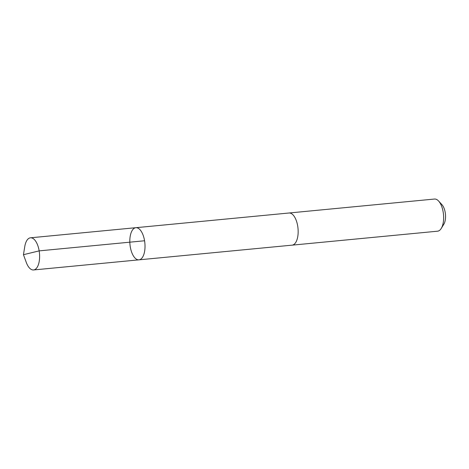<?xml version="1.0" encoding="UTF-8"?>
<svg xmlns="http://www.w3.org/2000/svg" width="469" height="469" viewBox="0 0 469 469"><rect width="100%" height="100%" fill="white"/><g stroke="black" fill="none" stroke-linecap="round" stroke-linejoin="round"><path stroke-width="0.7" d="M288.851 213.02A16.151 7.481 84.5 0 1 289.015 213.002A16.145 7.481 84.5 0 1 298.161 232.073A16.145 7.481 84.5 0 1 292.105 245.146L138.959 259.844A16.145 7.481 -95.5 0 0 144.862 243.053A16.145 7.481 -95.5 0 0 135.875 227.694A16.145 7.481 -95.5 0 0 129.813 240.773A16.145 7.481 -95.5 0 0 138.959 259.844A16.145 7.481 -95.5 0 0 144.862 243.053A16.145 7.481 -95.5 0 0 135.875 227.694L30.467 237.806A16.151 7.481 84.5 0 1 39.613 256.877A16.151 7.481 84.5 0 1 33.551 269.956A16.151 7.481 84.5 0 1 26.287 262.429L23.45 254.702L24.769 246.577A16.151 7.481 84.5 0 1 30.467 237.806M135.875 227.694L289.021 213.002A16.151 7.481 84.5 0 1 298.161 232.073A16.151 7.481 84.5 0 1 292.105 245.152A16.151 7.481 84.5 0 1 291.935 245.164M289.015 213.002L434.487 199.044A16.151 7.481 84.5 0 1 438.609 201.043A16.151 7.481 84.5 0 1 443.633 218.114A16.151 7.481 84.5 0 1 441.235 228.45A16.151 7.481 84.5 0 1 437.571 231.194L292.105 245.152M438.609 201.043L441.974 204.713A11.485 5.323 84.5 0 1 445.55 216.854A11.485 5.323 84.5 0 1 443.844 224.205L441.235 228.45M144.569 240.767L39.162 250.88L23.45 254.702M138.959 259.844L33.551 269.956"/></g></svg>
